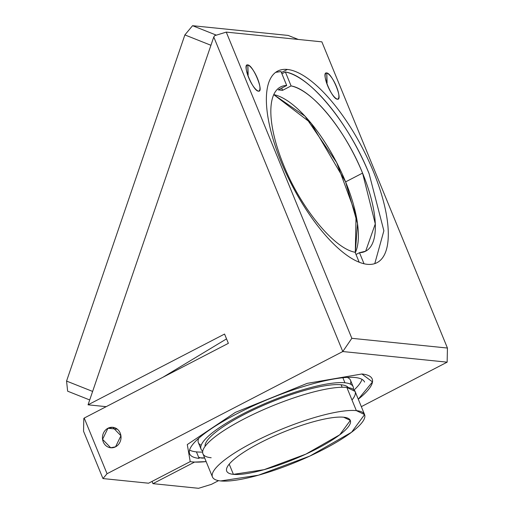 <?xml version="1.0" encoding="UTF-8"?>
<svg xmlns="http://www.w3.org/2000/svg" width="514" height="514" viewBox="0 0 514 514"><rect width="100%" height="100%" fill="white"/><g stroke="black" fill="none" stroke-linecap="round" stroke-linejoin="round"><path stroke-width="0.77" d="M213.773 36.989L210.939 45.283L213.773 36.989L214.679 35.665L226.256 32.112L214.679 35.665L213.773 36.989L342.78 351.537L107.053 473.728L84.219 418.055L228.37 343.333L224.56 334.055L228.37 343.333L84.219 418.055L107.053 473.728L342.78 351.537L447.148 362.164L447.437 348.042L321.86 41.846L447.437 348.042L447.148 362.164L342.78 351.537L351.839 338.315L226.256 32.112L321.86 41.846L226.256 32.112L351.839 338.315L447.437 348.042L351.839 338.315L342.78 351.537L213.773 36.989M198.558 488.3L152.954 483.655L194.607 462.067L206.146 461.598A102.768 22.436 157.7 0 1 194.607 462.067L152.954 483.655L152.035 481.412L152.954 483.655L198.558 488.3L211.427 484.349L218.578 480.641L211.427 484.349L198.558 488.3M361.329 406.651L447.148 362.164L361.329 406.651M92.623 391.43L210.939 45.283L184.873 34.92L192.564 25.7L216.349 35.151L192.564 25.7L184.873 34.92L210.939 45.283L88.048 404.82L92.623 391.43L66.563 381.073L92.623 391.43M88.048 404.82L224.56 334.055L88.048 404.82L106.186 406.664L88.048 404.82M107.94 428.258A10.28 9.284 95.8 0 1 120.225 433.141A10.28 9.284 95.8 0 1 115.554 446.82A10.28 9.284 95.8 0 1 103.269 441.937A10.28 9.284 95.8 0 1 107.94 428.258L112.784 427.314L120.931 435.75L115.554 446.82L110.703 447.765L102.562 439.329L107.94 428.258L117.346 429.216L107.94 428.258M226.539 338.88L162.97 377.237L226.539 338.88M83.808 418.537L84.219 418.055L83.808 418.537L83.551 431.246L102.961 478.566L107.053 473.728L102.961 478.566L83.551 431.246L83.808 418.537M148.565 483.211L102.961 478.566L148.565 483.211L190.219 461.617L148.565 483.211M361.895 373.993L307.186 383.367L235.38 412.382L187.282 444.565L190.219 461.617L187.282 444.565L235.38 412.382L307.186 383.367L361.895 373.993L372.496 381.915L358.277 399.205A102.768 22.436 157.7 0 0 361.895 373.993M258.458 91.164C253.119 91.37 241.715 63.563 247.697 64.918C253.036 64.713 264.44 92.52 258.458 91.164L257.289 90.702L258.458 91.164C251.866 88.864 242.492 66.017 247.697 64.918C254.289 67.218 263.663 90.066 258.458 91.164L257.906 91.023M367.292 264.312A107.908 39.841 -117.4 0 1 281.286 162.193A107.908 39.841 -117.4 0 1 287.377 69.454A107.908 39.841 -117.4 0 1 373.382 171.567A107.908 39.841 -117.4 0 1 367.292 264.312A107.908 39.841 62.6 0 0 376.993 262.686A107.908 39.841 62.6 0 0 368.332 160.008A107.908 39.841 62.6 0 0 287.377 69.454L281.402 72.551L287.377 69.454A107.908 39.841 62.6 0 0 277.676 71.08A107.908 39.841 62.6 0 0 286.337 173.751A107.908 39.841 62.6 0 0 367.292 264.312M337.396 99.202C332.057 99.408 320.652 71.6 326.634 72.956C331.973 72.75 343.378 100.558 337.396 99.202L336.227 98.733L337.396 99.202C330.804 96.902 321.43 74.055 326.634 72.956C333.226 75.25 342.6 98.103 337.396 99.202L336.843 99.054M280.991 71.542L275.645 72.352L280.991 71.542L286.703 85.478L280.991 71.542M285.373 71.986L281.91 73.785L285.373 71.986L291.091 85.922L282.61 90.316L281.691 88.074L282.61 90.316A92.494 34.149 62.6 0 0 278.222 89.873L286.703 85.478L278.222 89.873L282.61 90.316L291.091 85.922L285.373 71.986C309.672 75.603 349.051 123.456 369.142 173.764L383.874 230.786L374.783 263.611L383.874 230.786L369.142 173.764A107.908 39.841 62.6 0 0 285.373 71.986M247.697 64.918L248.243 65.06M248.153 74.787L247.864 64.944L247.889 75.513A10.28 4.273 111.7 0 0 248.153 74.787M326.634 72.956L327.18 73.097M327.09 82.825L326.801 72.982L326.827 83.551A10.28 4.273 111.7 0 0 327.09 82.825M198.841 457.768L204.636 457.923A11.302 10.209 -84.2 0 1 198.577 457.126M355.296 252.715A92.494 34.149 62.6 0 0 336.676 162.591A92.494 34.149 62.6 0 0 273.75 94.634L304.982 116.17L336.676 162.591L356.054 215.18L355.296 252.715L357.506 223.584L345.601 181.885L311.034 123.109L273.75 94.634A92.494 34.149 62.6 0 1 345.601 181.885L362.563 173.096L345.601 181.885A92.494 34.149 62.6 0 1 355.296 252.715M359.19 262.217L355.097 252.239L359.19 262.217M359.485 252.682L364.021 263.753L359.485 252.682L356.016 254.481L359.485 252.682A92.494 34.149 -117.4 0 0 362.563 173.096A92.494 34.149 62.6 0 0 291.091 85.922C311.94 89.359 345.434 130.215 362.563 173.096L375.291 223.886L365.66 251.192L359.485 252.682M283.625 165.065C300.754 207.945 334.248 248.802 355.097 252.239C334.248 248.802 300.754 207.945 283.625 165.065A92.494 34.149 -117.4 0 1 286.703 85.478A92.494 34.149 62.6 0 0 280.528 86.962A92.494 34.149 62.6 0 0 283.625 165.065M229.212 464.142L233.401 474.351A66.801 14.585 -22.3 0 1 260.013 442.882A66.801 14.585 -22.3 0 1 343.635 417.214A66.801 14.585 157.7 0 0 271.174 437.427A66.801 14.585 157.7 0 0 226.713 471.132A66.801 14.585 157.7 0 0 233.401 474.351L229.212 464.142M211.17 457.749A82.214 17.951 -22.3 0 1 243.919 419.013A82.214 17.951 -22.3 0 1 346.841 387.421L356.35 410.622A82.214 17.951 157.7 0 0 253.434 442.213A82.214 17.951 157.7 0 0 220.686 480.943A82.214 17.951 -22.3 0 1 212.455 476.979A82.214 17.951 -22.3 0 1 267.171 435.499A82.214 17.951 -22.3 0 1 356.35 410.622A82.214 17.951 157.7 0 1 323.602 449.352A82.214 17.951 157.7 0 1 220.686 480.943L258.42 475.206L309.865 456.066L351.589 432.242L364.587 414.586L356.35 410.622L346.841 387.421A82.214 17.951 157.7 0 0 257.655 412.305A82.214 17.951 157.7 0 0 202.94 453.785L212.455 476.979M348.383 387.627A77.588 16.943 -22.3 0 0 341.123 384.761A77.588 16.943 157.7 0 0 259.017 407.3A77.588 16.943 157.7 0 0 205.06 446.403A77.588 16.943 -22.3 0 1 259.017 407.3A77.588 16.943 -22.3 0 1 341.123 384.761L342.138 387.248M342.864 377.732L344.939 382.782A82.214 17.951 157.7 0 0 250.671 410.056A82.214 17.951 157.7 0 0 202.734 451.157A82.214 17.951 -22.3 0 1 201.038 449.14A82.214 17.951 -22.3 0 1 255.754 407.66A82.214 17.951 -22.3 0 1 344.939 382.782A82.214 17.951 -22.3 0 1 353.169 386.746L350.503 380.251M201.173 445.291A82.214 17.951 -22.3 0 1 198.706 438.307A82.214 17.951 157.7 0 0 198.372 442.65L201.038 449.14M355.11 377.507A94.544 20.644 157.7 0 0 252.554 406.118A94.544 20.644 157.7 0 0 189.627 453.823A94.544 20.644 157.7 0 0 199.091 458.379A94.544 20.644 -22.3 0 1 236.755 413.841A94.544 20.644 -22.3 0 1 355.11 377.507A94.544 20.644 157.7 0 1 364.574 382.069M196.425 451.883L199.091 458.379L196.425 451.883A94.544 20.644 -22.3 0 1 189.57 450.052A94.544 20.644 157.7 0 0 196.425 451.883A94.544 20.644 157.7 0 0 202.638 452.069M192.307 461.9A102.768 22.436 -22.3 0 1 190.219 461.617A102.768 22.436 157.7 0 0 192.307 461.9L194.607 462.067L192.307 461.9M343.635 417.214L350.323 420.433L339.76 434.78L305.862 454.138L264.061 469.687L233.401 474.351A66.801 14.585 -22.3 0 0 317.022 448.683A66.801 14.585 -22.3 0 0 343.635 417.214M351.994 399.988A82.214 17.951 -22.3 0 0 346.841 387.421L355.071 391.385L364.587 414.586M353.375 389.374A82.214 17.951 157.7 0 0 344.939 382.782M354.082 389.959A94.544 20.644 157.7 0 0 361.972 379.345M347.22 377.398A82.214 17.951 -22.3 0 1 350.368 384.106M298.255 39.443L288.168 35.434L298.255 39.443M89.706 399.956L67.642 391.186L66.563 381.073L67.642 391.186L89.706 399.956M184.873 34.92L66.563 381.073L184.873 34.92M288.168 35.434L192.564 25.7L288.168 35.434"/></g></svg>
